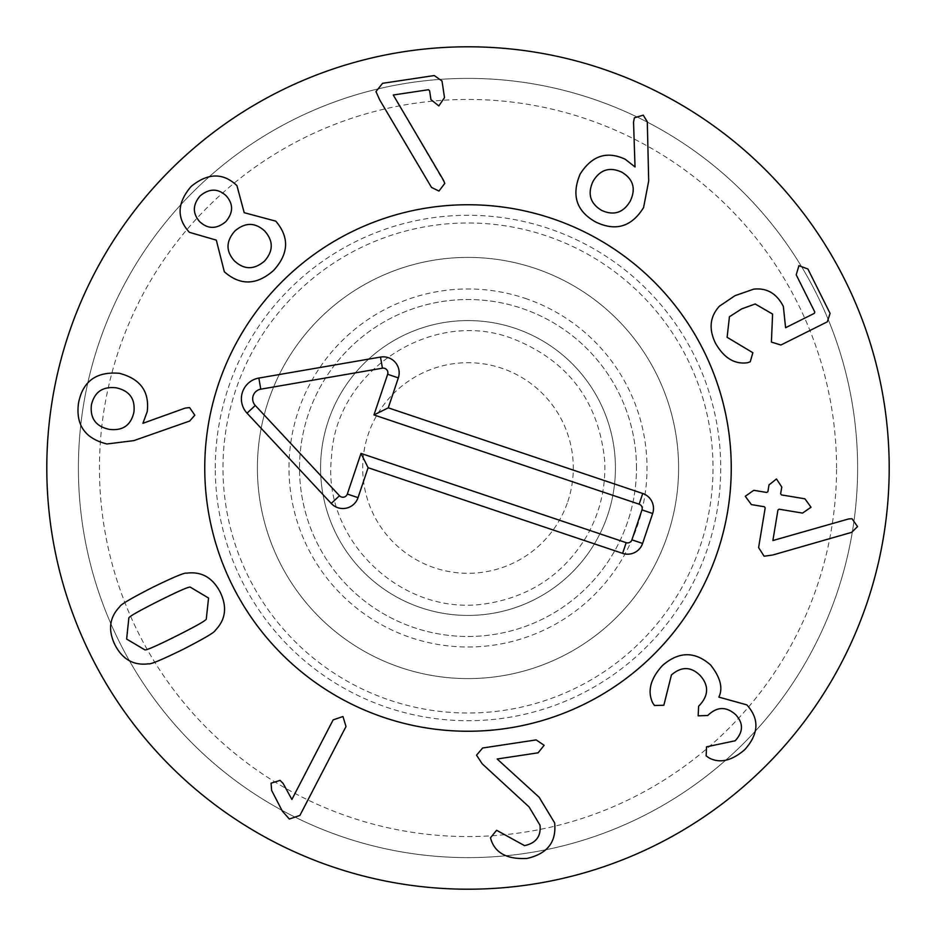 <?xml version="1.0" encoding="UTF-8"?>
<svg xmlns="http://www.w3.org/2000/svg" width="936" height="936" viewBox="0 0 936 936"><rect width="100%" height="100%" fill="white"/><g stroke="black" fill="none" stroke-linecap="round" stroke-linejoin="round"><path stroke-width="0.7" stroke-dasharray="4.68 3.51" d="M621.644 172.084C609.418 166.608 599.871 169.744 592.979 181.479C587.317 193.904 590.23 203.557 601.731 210.436C614.004 215.9 623.54 212.718 630.349 200.889C636.094 188.557 633.192 178.951 621.644 172.084M643.594 207.523L648.695 180.905L647.291 121.762L643.243 115.175L634.397 117.807L633.543 122.101L635.029 166.959L625.201 159.237C606.867 150.696 591.845 155.633 580.144 174.073C571.217 195.285 576.412 211.267 595.717 222.007C615.701 231.648 631.66 226.816 643.594 207.523M747.373 362.758L750.239 361.811L752.86 352.72L727.108 337.299L729.437 316.731L741.698 308.88L755.188 303.989L772.586 314.075L771.404 342.096L780.893 345.01L827.354 321.785L830.068 313.385L807.885 268.995L798.934 265.684L796.22 274.821L814.8 311.992L814.355 313.338L785.585 327.717L783.362 306.458C776.704 293.471 766.818 287.703 753.702 289.154L735.076 295.636L719.456 306.154C709.909 316.567 708.575 328.899 715.443 343.126C723.879 357.938 734.526 364.478 747.373 362.758M758.605 547.583L764.115 556.23L772.832 554.99L851.655 532.338L857.54 526.594L852.017 518.731L848.613 518.953L772.879 540.54L777.945 510.015L779.091 509.196L802.538 513.092L811.021 507.218L804.913 498.806L781.466 494.91L780.647 493.763L781.771 487.012L776.494 478.963L769.018 484.883L767.894 491.646L766.748 492.465L753.772 490.312L745.267 496.291L751.397 504.598L764.373 506.75L765.192 507.897L758.605 547.583M652.696 702.901L654.475 705.498L663.846 705.253L671.416 674.985C681.326 666.35 690.862 666.479 700.023 675.347C708.962 685.257 708.786 695.261 699.485 705.358L698.619 706.212L698.162 715.818L707.78 715.502L708.482 714.8C717.479 706.505 726.57 706.493 735.766 714.765C743.547 723.235 743.348 731.905 735.181 740.785L706.528 746.823L706.153 755.89L709.102 757.949C719.796 763.6 731.648 760.874 744.647 749.759C758.909 733.953 759.622 718.977 746.776 704.843L718.86 697.133C723.165 688.217 720.439 677.512 710.646 665.028C694.84 651.082 678.705 651.304 662.267 665.695C650.415 678.869 647.232 691.271 652.696 702.901M476.553 755.177L482.215 763.823L529.086 806.937L540.002 825.178C541.16 836.328 536.012 843.149 524.534 845.629L496.618 830.279L490.487 837.802L491.201 840.271C495.787 853.386 507.698 859.447 526.921 858.452C547.385 853.831 556.616 841.967 554.627 822.861L539.136 797.25L497.145 759.002L538.118 752.813L544.144 745.302L536.176 739.908L482.625 748.004L476.553 755.177M333.146 719.866L291.892 799.449L283.128 783.455L280.11 780.39L271.066 783.175L271.651 790.452L282.274 811.021L289.329 819.035L299.906 815.432L345.992 726.535L342.974 716.508L333.146 719.866M158.734 600.982C138.469 611.185 128.501 616.882 128.84 618.064L126.629 639.066L144.729 649.783C145.466 650.754 155.996 646.191 176.307 636.059C196.677 625.81 206.68 620.1 206.294 618.942L208.552 598.034L190.406 587.223C189.704 586.217 179.15 590.803 158.734 600.982M186.592 573.183C184.837 572.411 173.324 577.231 152.053 587.644C131.087 598.396 120.358 604.715 119.89 606.598C109.442 617.269 107.804 630.033 114.976 644.904C122.546 659.447 133.731 665.753 148.543 663.811C150.333 664.56 161.823 659.751 182.988 649.408C204.06 638.598 214.812 632.256 215.245 630.396C225.67 619.702 227.331 606.961 220.217 592.184C212.589 577.547 201.38 571.217 186.592 573.183M444.764 183.397L393.26 95.004L428.454 89.727L429.601 90.663L430.946 99.637L438.832 105.932L444.506 97.601L442.003 80.987L434.269 75.547L382.567 83.316L375.98 91.564L379.677 99.848L431.496 187.399L438.984 191.073L444.764 183.397M226.126 195.741C217.959 188.276 209.313 188.311 200.175 195.846C192.582 204.773 192.43 213.396 199.731 221.715C207.909 229.226 216.555 229.25 225.681 221.762L225.763 221.692C233.392 212.683 233.509 204.036 226.126 195.741M234.901 230.981C225.892 241.207 225.728 251.176 234.433 260.91C244.12 269.872 254.147 269.931 264.514 261.085C273.406 251 273.488 240.997 264.759 231.075C255.142 222.241 245.185 222.206 234.901 230.981M275.781 221.153L244.202 212.694L236.925 185.597C223.025 172.493 207.733 172.821 191.038 186.545C177.033 203.018 176.483 218.275 189.411 232.327L216.31 240.131L224.336 271.779C240.271 285.761 256.686 285.328 273.581 270.457C288.803 253.726 289.54 237.288 275.781 221.153M116.228 387.82C102.667 386.264 94.396 392.008 91.389 405.066C89.985 418.427 95.952 426.524 109.301 429.355C122.768 431.005 130.97 425.272 133.906 412.168C135.381 398.853 129.484 390.733 116.228 387.82M189.575 407.57L185.234 408.073L142.916 423.306L147.221 411.594C149.608 391.494 140.306 378.741 119.328 373.312C96.396 371.37 82.789 381.245 78.53 402.925C75.523 424.897 85.012 438.586 106.973 443.98L133.86 440.622L189.68 421.036L194.805 415.163L189.575 407.57M320.58 468A147.42 147.42 0 0 0 468 615.42A147.42 147.42 0 0 0 615.42 468A147.42 147.42 0 0 0 468 320.58A147.42 147.42 0 0 0 320.58 468A147.42 147.42 0 0 1 541.71 340.33A147.42 147.42 0 0 1 541.71 595.67A147.42 147.42 0 0 1 320.58 468M678.6 468A210.6 210.6 0 0 0 468 257.4A210.6 210.6 0 0 0 257.4 468A210.6 210.6 0 0 0 468 678.6A210.6 210.6 0 0 0 678.6 468A210.6 210.6 0 0 1 362.7 650.38A210.6 210.6 0 0 1 362.7 285.62A210.6 210.6 0 0 1 678.6 468A210.6 210.6 0 0 1 468 678.6A210.6 210.6 0 0 1 257.4 468A210.6 210.6 0 0 1 468 257.4A210.6 210.6 0 0 1 678.6 468A210.6 210.6 0 0 0 468 257.4A210.6 210.6 0 0 0 257.4 468A210.6 210.6 0 0 0 468 678.6A210.6 210.6 0 0 0 678.6 468M215.28 468A252.72 252.72 0 0 1 594.36 249.14A252.72 252.72 0 0 1 594.36 686.86A252.72 252.72 0 0 1 215.28 468M836.55 468A368.55 368.55 0 0 0 283.725 148.824A368.55 368.55 0 0 0 283.725 787.176A368.55 368.55 0 0 0 836.55 468M204.75 468A263.25 263.25 0 0 0 599.625 695.986A263.25 263.25 0 0 0 599.625 240.014A263.25 263.25 0 0 0 204.75 468M857.61 468A389.61 389.61 0 0 1 468 857.61A389.61 389.61 0 0 1 78.39 468A389.61 389.61 0 0 1 468 78.39A389.61 389.61 0 0 1 857.61 468M78.39 468A389.61 389.61 0 0 1 662.805 130.584A389.61 389.61 0 0 1 662.805 805.416A389.61 389.61 0 0 1 78.39 468M889.2 468A421.2 421.2 0 0 0 468 46.8A421.2 421.2 0 0 0 46.8 468A421.2 421.2 0 0 0 468 889.2A421.2 421.2 0 0 0 889.2 468M567.801 501.591A105.3 105.3 0 0 0 447.197 364.771A105.3 105.3 0 0 0 389.013 537.627A105.3 105.3 0 0 0 567.801 501.591M607.721 515.034A147.42 147.42 0 0 0 438.867 323.482A147.42 147.42 0 0 0 357.412 565.484A147.42 147.42 0 0 0 607.721 515.034A147.42 147.42 0 0 0 515.034 328.279A147.42 147.42 0 0 0 328.279 420.966A147.42 147.42 0 0 0 420.966 607.721A147.42 147.42 0 0 0 607.721 515.034M389.832 700.21A245.01 245.01 0 0 0 708.178 419.585A245.01 245.01 0 0 0 305.978 284.205A245.01 245.01 0 0 0 389.832 700.21M384.017 717.491A263.25 263.25 0 0 1 293.916 270.527A263.25 263.25 0 0 1 726.055 415.982A263.25 263.25 0 0 1 384.017 717.491M636.48 468A168.48 168.48 0 0 0 383.76 322.089A168.48 168.48 0 0 0 383.76 613.911A168.48 168.48 0 0 0 636.48 468A168.48 168.48 0 0 1 383.76 613.911A168.48 168.48 0 0 1 383.76 322.089A168.48 168.48 0 0 1 636.48 468M525.108 298.338A179.01 179.01 0 0 1 586.369 602.281A179.01 179.01 0 0 1 292.523 503.369A179.01 179.01 0 0 1 525.108 298.338M511.664 338.259C431.04 307.874 334.725 371.861 331.473 457.961C321.937 539.335 402.211 618.357 487.984 603.428C531.59 595.986 564.677 573.241 587.258 535.205C600.116 512.074 605.931 487.282 604.703 460.84C598.724 400.982 567.719 360.126 511.664 338.259"/><path stroke-width="1.4" d="M621.644 172.084C609.418 166.608 599.871 169.744 592.979 181.479C587.317 193.904 590.23 203.557 601.731 210.436C614.004 215.9 623.54 212.718 630.349 200.889C636.094 188.557 633.192 178.951 621.644 172.084M648.695 180.905L643.594 207.523C631.66 226.816 615.701 231.648 595.717 222.007C576.412 211.267 571.217 195.285 580.144 174.073C591.845 155.633 606.867 150.696 625.201 159.237L635.029 166.959L633.543 122.101L634.397 117.807L643.243 115.175L647.291 121.762L648.695 180.905M750.239 361.811L747.373 362.758C734.526 364.478 723.879 357.938 715.443 343.126C708.575 328.899 709.909 316.567 719.456 306.154L735.076 295.636L753.702 289.154C766.818 287.703 776.704 293.471 783.362 306.458L785.585 327.717L814.355 313.338L814.8 311.992L796.22 274.821L798.934 265.684L807.885 268.995L830.068 313.385L827.354 321.785L780.893 345.01L771.404 342.096L772.586 314.075L755.188 303.989L741.698 308.88L729.437 316.731L727.108 337.299L752.86 352.72L750.239 361.811M764.115 556.23L758.605 547.583L765.192 507.897L764.373 506.75L751.397 504.598L745.267 496.291L753.772 490.312L766.748 492.465L767.894 491.646L769.018 484.883L776.494 478.963L781.771 487.012L780.647 493.763L781.466 494.91L804.913 498.806L811.021 507.218L802.538 513.092L779.091 509.196L777.945 510.015L772.879 540.54L848.613 518.953L852.017 518.731L857.54 526.594L851.655 532.338L772.832 554.99L764.115 556.23M654.475 705.498L652.696 702.901C647.232 691.271 650.415 678.869 662.267 665.695C678.705 651.304 694.84 651.082 710.646 665.028C720.439 677.512 723.165 688.217 718.86 697.133L746.776 704.843C759.622 718.977 758.909 733.953 744.647 749.759C731.648 760.874 719.796 763.6 709.102 757.949L706.153 755.89L706.528 746.823L735.181 740.785C743.348 731.905 743.547 723.235 735.766 714.765C726.57 706.493 717.479 706.505 708.482 714.8L707.78 715.502L698.162 715.818L698.619 706.212L699.485 705.358C708.786 695.261 708.962 685.257 700.023 675.347C690.862 666.479 681.326 666.35 671.416 674.985L663.846 705.253L654.475 705.498M482.215 763.823L476.553 755.177L482.625 748.004L536.176 739.908L544.144 745.302L538.118 752.813L497.145 759.002L539.136 797.25L554.627 822.861C556.616 841.967 547.385 853.831 526.921 858.452C507.698 859.447 495.787 853.386 491.201 840.271L490.487 837.802L496.618 830.279L524.534 845.629C536.012 843.149 541.16 836.328 540.002 825.178L529.086 806.937L482.215 763.823M291.892 799.449L333.146 719.866L342.974 716.508L345.992 726.535L299.906 815.432L289.329 819.035L282.274 811.021L271.651 790.452L271.066 783.175L280.11 780.39L283.128 783.455L291.892 799.449M158.734 600.982C138.469 611.185 128.501 616.882 128.84 618.064L126.629 639.066L144.729 649.783C145.466 650.754 155.996 646.191 176.307 636.059C196.677 625.81 206.68 620.1 206.294 618.942L208.552 598.034L190.406 587.223C189.704 586.217 179.15 590.803 158.734 600.982M152.053 587.644C173.324 577.231 184.837 572.411 186.592 573.183C201.38 571.217 212.589 577.547 220.217 592.184C227.331 606.961 225.67 619.702 215.245 630.396C214.812 632.256 204.06 638.598 182.988 649.408C161.823 659.751 150.333 664.56 148.543 663.811C133.731 665.753 122.546 659.447 114.976 644.904C107.804 630.033 109.442 617.269 119.89 606.598C120.358 604.715 131.087 598.396 152.053 587.644M443.664 180.543L444.764 183.397L438.984 191.073L431.496 187.399L379.677 99.848L375.98 91.564L382.567 83.316L434.269 75.547L442.003 80.987L444.506 97.601L438.832 105.932L430.946 99.637L429.601 90.663L428.454 89.727L393.26 95.004L443.664 180.543M226.126 195.741C217.959 188.276 209.313 188.311 200.175 195.846C192.582 204.773 192.43 213.396 199.731 221.715C207.909 229.226 216.555 229.25 225.681 221.762L225.763 221.692C233.392 212.683 233.509 204.036 226.126 195.741M234.901 230.981C225.892 241.207 225.728 251.176 234.433 260.91C244.12 269.872 254.147 269.931 264.514 261.085C273.406 251 273.488 240.997 264.759 231.075C255.142 222.241 245.185 222.206 234.901 230.981M244.202 212.694L275.781 221.153C289.54 237.288 288.803 253.726 273.581 270.457C256.686 285.328 240.271 285.761 224.336 271.779L216.31 240.131L189.411 232.327C176.483 218.275 177.033 203.018 191.038 186.545C207.733 172.821 223.025 172.493 236.925 185.597L244.202 212.694M116.228 387.82C102.667 386.264 94.396 392.008 91.389 405.066C89.985 418.427 95.952 426.524 109.301 429.355C122.768 431.005 130.97 425.272 133.906 412.168C135.381 398.853 129.484 390.733 116.228 387.82M185.234 408.073L189.575 407.57L194.805 415.163L189.68 421.036L133.86 440.622L106.973 443.98C85.012 438.586 75.523 424.897 78.53 402.925C82.789 381.245 96.396 371.37 119.328 373.312C140.306 378.741 149.608 391.494 147.221 411.594L142.916 423.306L185.234 408.073M889.2 468A421.2 421.2 0 0 1 257.4 832.771A421.2 421.2 0 0 1 257.4 103.229A421.2 421.2 0 0 1 889.2 468M204.75 468A263.25 263.25 0 0 1 599.625 240.014A263.25 263.25 0 0 1 599.625 695.986A263.25 263.25 0 0 1 204.75 468M642.74 493.483A15.795 15.795 0 0 1 652.673 513.501L642.599 543.442A15.795 15.795 0 0 1 622.592 553.363L368.105 467.707L358.032 497.648A15.959 15.959 0 0 1 331.227 503.439L247.046 413.174A21.06 21.06 0 0 1 258.863 378.062L380.496 357.072A15.959 15.959 0 0 1 398.338 377.887L388.264 407.827L642.74 493.483L639.148 504.188L373.967 414.929L387.644 374.283A4.668 4.668 0 0 0 382.414 368.187L260.781 389.177A9.769 9.769 0 0 0 255.294 405.475L339.487 495.741A4.668 4.668 0 0 0 347.326 494.044L361.003 453.41L626.184 542.669A4.505 4.505 0 0 0 631.905 539.838L641.979 509.898A4.505 4.505 0 0 0 639.148 504.188M388.264 407.827L373.967 414.929M368.105 467.707L361.003 453.41M384.017 717.491A263.25 263.25 0 0 1 293.916 270.527A263.25 263.25 0 0 1 726.055 415.982A263.25 263.25 0 0 1 384.017 717.491M652.673 513.501L641.979 509.898M398.338 377.887L387.644 374.283M380.496 357.072L382.414 368.187M258.863 378.062L260.781 389.177M247.046 413.174L255.294 405.475M331.227 503.439L339.487 495.741M358.032 497.648L347.326 494.044M622.592 553.363L626.184 542.669M642.599 543.442L631.905 539.838"/></g></svg>
